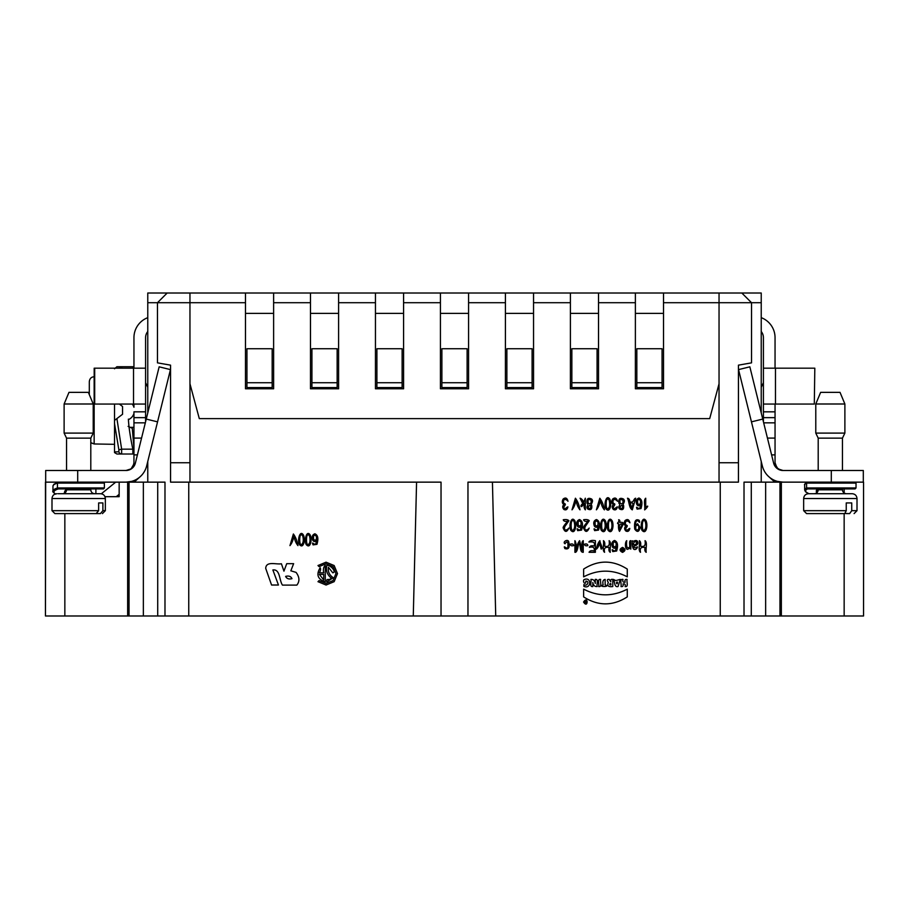 <?xml version="1.0" encoding="UTF-8"?>
<svg xmlns="http://www.w3.org/2000/svg" width="909" height="909" viewBox="0 0 909 909"><rect width="100%" height="100%" fill="white"/><g stroke="black" fill="none" stroke-linecap="round" stroke-linejoin="round"><path stroke-width="1.36" d="M635.38 313.378L663.513 313.378M570.398 313.378L598.531 313.378M505.415 313.378L533.549 313.378M440.433 313.378L468.567 313.378M375.451 313.378L403.585 313.378M310.469 313.378L338.603 313.378M719.042 482.145L719.042 462.749L738.438 462.749L738.438 482.145L467.965 482.145L467.965 615.984L45.45 615.984L45.689 470.498L126.828 470.464M167.176 293.016L157.473 302.708L147.769 302.708L147.769 293.016L663.513 293.016L663.513 302.708L719.042 302.708L719.042 293.016L761.231 293.016L761.231 302.708L719.042 302.708L719.042 462.749M863.55 482.145L863.55 615.984L863.55 482.145L783.047 482.145L777.468 481.395L782.808 482.145L744.016 482.145L744.016 495.235M147.769 461.442L147.769 482.145L126.192 482.145L131.532 481.395L125.953 482.145L45.689 482.145M863.55 615.984L495.723 615.984L492.428 482.145M720.246 615.984L720.246 482.145M441.035 615.984L441.035 482.145L170.562 482.145L170.562 462.749L189.958 462.749L189.958 482.145M189.958 293.016L189.958 462.749M147.769 302.708L147.769 412.891M761.231 302.708L761.231 412.891M761.231 461.442L761.231 482.145M744.016 487.474L744.016 615.984M164.983 615.984L164.983 482.145L147.769 482.145M663.513 293.016L719.042 293.016M170.562 462.749L170.562 365.157L157.473 362.85L157.473 302.708L245.487 302.708L245.487 388.791L273.62 388.791L273.62 302.708L310.469 302.708L310.469 388.791L338.603 388.791L338.603 302.708L375.451 302.708L375.451 388.791L403.585 388.791L403.585 302.708L440.433 302.708L440.433 388.791L468.567 388.791L468.567 302.708L505.415 302.708L505.415 388.791L533.549 388.791L533.549 293.016L570.398 293.016L570.398 388.791L598.531 388.791L598.531 302.708L635.38 302.708L635.38 388.791L663.513 388.791L663.513 302.708M468.567 302.708L468.567 293.016L505.415 293.016L505.415 302.708M403.585 302.708L403.585 293.016L440.433 293.016L440.433 302.708M338.603 302.708L338.603 293.016L375.451 293.016L375.451 302.708M273.62 302.708L273.62 293.016L310.469 293.016L310.469 302.708M246.941 382.723L246.941 348.749L272.166 348.749L272.166 387.575L246.941 387.575L246.941 382.723L272.166 382.723M311.923 382.723L311.923 348.749L337.148 348.749L337.148 387.575L311.923 387.575L311.923 382.723L337.148 382.723M376.905 382.723L376.905 348.749L402.13 348.749L402.13 387.575L376.905 387.575L376.905 382.723L402.13 382.723M441.888 382.723L441.888 348.749L467.112 348.749L467.112 387.575L441.888 387.575L441.888 382.723L467.112 382.723M506.87 382.723L506.87 348.749L532.095 348.749L532.095 387.575L506.87 387.575L506.87 382.723L532.095 382.723M571.852 382.723L571.852 348.749L597.077 348.749L597.077 387.575L571.852 387.575L571.852 382.723L597.077 382.723M636.834 382.723L636.834 348.749L662.059 348.749L662.059 387.575L636.834 387.575L636.834 382.723L662.059 382.723M741.824 293.016L751.527 302.708L751.527 362.85L738.438 365.157L738.438 462.749M495.723 615.984L467.965 615.984M157.712 615.984L157.712 482.145M751.288 615.984L751.288 482.145M781.354 615.984L781.354 482.145M45.45 482.145L45.45 615.984M119.159 482.145L119.159 496.689L116.238 496.689L119.159 494.326M127.646 615.984L127.646 482.145M119.159 496.689L104.967 496.689M57.983 493.712L100.49 493.712L95.888 493.712L95.888 488.928L103.399 488.928L90.798 488.928L90.798 489.826C91.002 492.167 92.298 493.462 94.672 493.712M188.754 615.984L188.754 482.145M413.277 615.984L416.572 482.145M719.042 383.78L709.702 418.617L199.298 418.617L189.958 383.78M245.487 313.378L273.62 313.378M635.38 302.708L635.38 293.016M598.531 293.016L598.531 302.708M245.487 302.708L245.487 293.016M66.243 489.803L66.062 491.712M64.607 493.189A19.191 7.488 4 0 1 67.061 488.928M57.449 483.111L104.376 483.111L104.376 487.963L57.449 487.963A27.565 5.465 178.6 0 0 52.949 491.042L52.961 486.11A27.134 5.34 179.2 0 1 57.449 483.111L58.244 482.145L57.449 483.111L57.449 487.963L58.244 488.928L103.399 488.928L104.365 488.031M133.532 404.062L133.532 368.179L94.184 368.179L94.184 404.062L145.588 404.062L145.588 421.731M133.953 404.062L133.953 407.266A10.215 10.181 0 0 0 132.248 404.062M119.386 404.062L122.556 406.493L122.556 414.254L116.909 418.572L121.636 449.171L118.863 449.785L114.523 423.617L114.523 420.39L116.909 418.572M122.556 454.011L132.85 454.011L132.85 449.171L121.636 449.171L121.636 454.011L132.85 454.011L132.85 449.171C130.282 437.047 128.794 427.037 128.385 419.14M128.419 419.651A10.215 10.181 0 0 0 133.953 413.47M128.419 454.011L132.85 454.011M118.863 451.75A2.909 2.841 -90 0 0 121.636 454.011L116.909 454.011L114.523 452.591L114.523 451.955L118.863 451.75L118.863 449.785M133.953 366.725L128.419 366.725L133.953 366.725M128.385 366.725L132.85 366.725L133.271 368.179L132.85 366.725L121.636 366.725A2.909 2.841 90 0 0 119.181 368.179M114.523 368.781L116.909 366.725L121.636 366.725L121.817 368.179M133.953 448.16L132.305 428.309L128.101 426.378M116.909 454.011L114.523 452.591M114.523 423.617L114.523 451.955M89.309 391.086L89.309 381.678C89.684 378.542 91.298 376.905 94.15 376.769C91.275 376.94 89.661 378.576 89.309 381.678L89.309 394.608M90.798 442.603L94.15 443.967L91.15 442.91M94.15 376.769L94.15 443.967L114.523 444.319M114.523 420.39L114.523 404.062M147.769 331.501A9.704 9.704 0 0 0 145.588 337.625L145.588 404.062M147.769 317.661A21.339 21.339 0 0 0 133.953 337.625L133.953 368.179M146.247 419.072L157.552 421.856L170.449 369.611L159.155 366.827L135.373 463.124A9.704 9.704 0 0 1 125.953 470.498L131.532 468.737M157.552 421.856L146.667 465.919A21.339 21.339 0 0 1 125.953 482.145M145.588 411.822L133.953 411.822L133.953 462.749A7.761 7.761 0 0 1 131.532 468.374M141.134 475.805L134.202 482.145M115.716 482.145L101.342 493.78L100.49 493.712C103.433 493.996 105.058 495.61 105.342 498.552L51.995 498.552C52.279 495.61 53.904 493.996 56.847 493.712M102.456 494.121L101.842 493.371M133.828 464.101L131.226 468.646L128.317 470.203M133.953 462.749L133.157 466.169L131.089 468.771M130.214 469.385L129.453 469.783M133.953 417.64L145.588 417.64M94.695 404.062L94.695 368.179M133.532 368.179L145.588 368.179M147.769 387.268L145.588 382.723M66.55 489.485L66.55 489.826C66.312 492.189 65.028 493.473 62.664 493.712M51.995 498.552L51.995 510.676L54.904 513.596L96.172 513.596L98.638 510.676L98.638 502.927L102.887 502.927L102.887 510.676L100.422 513.596L94.627 513.596M98.638 502.927L102.887 502.927M95.547 513.596L100.422 513.596M67.925 513.596L63.914 513.596M66.55 470.498L66.55 438.138L90.798 438.138L90.798 470.498M64.119 403.994L68.97 392.358L88.366 392.358L93.218 403.994L64.119 403.994L64.119 433.093L66.55 438.138L64.119 433.093L93.218 433.093L90.798 438.138M818.202 488.928L818.202 489.826C817.975 492.189 816.68 493.473 814.328 493.712L811.521 493.712M808.51 493.712L852.153 493.712C855.096 493.996 856.721 495.61 857.005 498.552L803.658 498.552C803.942 495.61 805.567 493.996 808.51 493.712M819.282 493.712L822.838 493.712M844.756 513.596L846.245 510.676L846.245 502.927L851.733 502.927L851.733 510.676L849.654 513.596L844.722 513.483M846.495 513.596L849.654 513.596M841.302 513.596L835.519 513.596M844.154 615.984L844.154 513.596L806.567 513.596L803.658 510.676L846.245 510.676M820.634 392.358L815.782 403.994L820.634 392.358L840.03 392.358L844.881 403.994L815.782 403.994L815.782 433.093L818.202 438.138L818.202 470.498L818.202 438.138L842.45 438.138L842.45 470.498M815.782 433.093L844.881 433.093L842.45 438.138M763.412 421.731L763.412 337.625A9.704 9.704 0 0 0 761.231 331.501M863.311 482.145L863.311 470.498L783.047 470.498L777.468 468.737M775.047 368.179L775.047 337.625A21.339 21.339 0 0 0 761.231 317.661M783.047 470.498A9.704 9.704 0 0 1 773.627 463.124L749.845 366.827L738.551 369.611L762.333 465.919A21.339 21.339 0 0 0 783.047 482.145M763.412 417.64L775.047 417.64L775.047 462.749A7.761 7.761 0 0 0 777.468 468.374M774.798 482.145L767.866 475.805M762.753 419.072L751.448 421.856M775.047 462.749L776.934 467.817L780.615 470.18M779.638 469.828L778.49 469.192M777.774 468.646L775.172 464.101M775.047 417.64L775.047 404.062M781.365 470.362L782.172 470.464M814.305 404.062L814.816 368.179L814.305 404.062L763.412 404.062M814.305 368.179L775.468 368.179L775.468 404.062M763.412 368.179L775.468 368.179M761.231 387.268L763.412 382.723M816.827 492.792A19.191 7.067 8.9 0 1 817.339 488.928M804.647 485.054A27.134 5.306 -178.4 0 1 806.59 483.111L807.487 482.145L806.59 483.111L806.59 487.963L807.487 488.928L855.062 488.928L856.028 487.963L806.59 487.963A27.565 5.488 -179 0 0 804.658 489.962L805.556 491.814L808.919 493.712M646.288 508.336L644.651 509.892C645.299 506.29 643.299 500.052 645.72 498.223L645.72 507.313C648.174 505.461 648.367 505.802 646.288 508.336M644.049 530.242C647.378 528.583 645.367 518.959 644.038 520.732C641.777 518.959 641.777 532.06 644.049 530.242M646.015 520.766C648.128 525.254 646.219 534.072 642.799 531.049C639.334 529.243 641.947 514.471 646.015 520.766M639.357 540.673C640.652 541.594 641.038 543.423 640.515 546.15C645.083 547.377 645.64 544.605 645.049 540.673C647.64 542.355 645.515 548.729 646.208 552.297C644.924 551.604 644.538 550.013 645.049 547.525C641.106 546.695 639.595 548.286 640.515 552.297C637.925 550.627 640.05 544.252 639.357 540.673M637.766 503.802C639.845 505.12 640.754 504.041 640.481 500.575C638.084 498.427 637.175 499.507 637.766 503.802M639.788 508.336L640.89 504.211C639.584 506.097 638.277 506.268 636.936 504.7C635.561 501.313 636.22 499.086 638.925 498.018C642.004 499.257 642.697 502.768 641.015 508.551L637.129 509.12C635.402 504.904 637.993 509.267 639.788 508.336M636.027 525.652C635.3 529.447 636.118 530.72 638.47 529.47C639.311 525.845 638.493 524.573 636.027 525.652M639.163 520.312C639.981 522.595 639.731 522.88 638.413 521.164C637.061 520.232 636.118 520.902 635.584 523.198C635.255 524.936 635.902 525.095 637.516 523.698L640.095 527.504C639.004 532.06 637.22 532.583 634.732 529.072C634.016 521.402 635.493 518.482 639.163 520.312M636.459 541.991C634.459 541.287 633.482 542.264 633.528 544.9C635.811 544.798 636.8 543.821 636.459 541.991M636.164 547.752C639.118 544.514 636.425 551.411 633.573 549.036C632.425 547.207 632.016 544.764 632.38 541.684C631.619 539.696 633.175 542.025 634.584 540.764C636.641 540.139 637.754 540.844 637.936 542.9C637.766 546.15 631.164 546.241 633.823 547.627L636.164 547.752M632.164 506.404C633.63 503.654 632.959 502.518 630.164 502.984C631.085 505.12 631.607 511.119 632.164 506.404M632.3 509.835C629.017 508.222 629.312 501.779 627.483 498.223C628.948 498.462 629.732 499.643 629.812 501.734C633.959 503.45 633.243 498.791 635.641 498.223L632.3 509.835M627.812 549.286C624.892 549.775 624.801 542.048 626.721 540.673C626.165 546.525 626.994 548.797 629.221 547.468C630.641 546.945 628.392 540.514 630.789 540.673L630.789 549.093C630.107 548.252 629.108 548.32 627.812 549.286M625.733 528.436C626.29 532.276 628.437 528.572 629.823 528.413C629.221 531.106 627.903 531.97 625.869 531.015C624.244 529.299 624.233 527.64 625.835 526.05C623.994 524.913 623.733 523.095 625.04 520.607C627.449 518.732 629.073 519.471 629.926 522.823C628.471 521.084 627.119 520.618 625.869 521.425C624.938 523.516 625.335 524.845 627.051 525.413C627.54 525.834 627.108 526.845 625.733 528.436M622.154 550.138C621.949 551.854 624.29 549.445 622.154 550.138M622.699 551.195C621.461 550.706 621.267 550.161 622.097 549.57C621.54 548.422 621.699 548.411 622.597 549.559C623.563 547.036 624.528 551.081 622.699 551.195M622.983 579.408C619.268 578.749 621.699 584.203 621.006 586.555C622.824 586.85 623.483 585.987 622.983 583.953C624.915 583.601 625.619 584.464 625.119 586.555C628.823 587.214 626.403 581.76 627.085 579.408C625.233 579.147 624.574 580.09 625.119 582.226C623.142 582.544 622.426 581.612 622.983 579.408M623.563 548.082C620.54 547.957 619.858 549.161 621.506 551.706C624.506 551.843 625.199 550.638 623.563 548.082M622.529 552.388C619.313 550.74 619.313 549.081 622.529 547.4C625.744 549.081 625.744 550.74 622.529 552.388M622.438 508.188C623.404 500.757 616.938 510.063 622.438 508.188M622.449 523.845C619.699 523.766 618.79 525.504 619.711 529.083L622.449 523.845M622.972 500.393C620.393 498.609 619.449 499.552 620.143 503.222C622.279 504.461 623.222 503.506 622.972 500.393M623.608 505.449C624.051 509.313 622.71 510.494 619.586 509.006C617.268 506.745 621.324 504.586 618.949 503.393C618.336 498.791 619.858 497.337 623.494 499.041C626.153 501.654 621.767 504.461 623.608 505.449M618.643 519.755C619.779 519.903 620.131 520.834 619.711 522.539C621.938 522.005 623.199 522.448 623.506 523.845L619.518 531.379C618.506 529.583 618.222 527.072 618.643 523.845C615.62 523.368 619.961 522.209 618.643 519.755M617.472 582.124C617.518 585.941 615.109 581.919 617.472 582.124M615.768 580.578L613.461 579.408C614.939 581.862 614.109 587.453 618.052 586.555L620.302 579.408L615.768 580.578M613.393 546.264C615.473 547.582 616.37 546.502 616.109 543.037C613.7 540.889 612.802 541.969 613.393 546.264M615.404 550.797L616.507 546.673C615.211 548.559 613.893 548.729 612.564 547.161C611.189 543.775 611.848 541.548 614.541 540.48C617.62 541.719 618.325 545.23 616.643 551.013L612.757 551.581C611.018 547.366 613.609 551.729 615.404 550.797M613.302 506.904C613.848 510.744 615.995 507.04 617.381 506.881C616.779 509.563 615.473 510.438 613.439 509.483C611.802 507.756 611.791 506.108 613.405 504.506C611.564 503.381 611.291 501.563 612.609 499.075C615.007 497.2 616.632 497.939 617.484 501.291C616.029 499.541 614.677 499.075 613.427 499.893C612.507 501.973 612.905 503.302 614.62 503.881C615.109 504.302 614.666 505.302 613.302 506.904M610.803 584.976C611.587 581.874 607.916 584.828 610.803 584.976M610.144 530.242C613.473 528.583 611.462 518.959 610.132 520.732C607.871 518.959 607.871 532.06 610.144 530.242M612.121 520.766C614.223 525.254 612.314 534.072 608.905 531.049C605.428 529.243 608.041 514.471 612.121 520.766M612.78 586.555C608.314 587.112 606.826 585.737 608.337 582.419C606.757 580.169 607.053 579.169 609.235 579.408L610.803 581.783C610.337 579.874 610.996 579.078 612.78 579.408L612.78 586.555M607.871 508.71C611.212 507.04 609.189 497.428 607.86 499.189C605.599 497.416 605.599 510.517 607.871 508.71M609.848 499.223C611.95 503.722 610.053 512.54 606.633 509.506C603.156 507.711 605.78 492.939 609.848 499.223M603.428 540.673C604.724 541.594 605.11 543.423 604.587 546.15C609.155 547.377 609.712 544.605 609.121 540.673C611.712 542.355 609.587 548.729 610.28 552.297C608.996 551.604 608.61 550.013 609.121 547.525C605.189 546.695 603.667 548.286 604.587 552.297C601.997 550.627 604.121 544.252 603.428 540.673M603.167 584.862C596.906 587.044 611.405 587.044 605.144 584.862L605.144 579.408C603.042 579.783 602.383 581.601 603.167 584.862M603.36 530.242C606.701 528.583 604.678 518.959 603.349 520.732C601.088 518.959 601.088 532.06 603.36 530.242M605.337 520.766C607.439 525.254 605.53 534.072 602.122 531.049C598.645 529.243 601.269 514.471 605.337 520.766M600.633 579.408C596.929 578.749 599.361 584.203 598.667 586.555C602.36 587.214 599.94 581.76 600.633 579.408M601.156 549.093L599.395 542.355C599.145 545.332 598.179 547.582 596.486 549.093C597.031 545.502 598.156 542.696 599.883 540.673C599.974 543.241 603.406 548.309 601.156 549.093M599.815 498.223C602.042 501.154 603.565 505.029 604.383 509.835C602.235 507.279 600.906 503.825 600.406 499.495C599.815 503.87 598.486 507.324 596.395 509.835L599.815 498.223M595.281 525.334C597.361 526.663 598.258 525.584 597.997 522.107C595.588 519.959 594.691 521.039 595.281 525.334M597.293 529.867L598.395 525.743C597.099 527.64 595.781 527.799 594.452 526.243C593.077 522.857 593.736 520.63 596.429 519.55C599.52 520.789 600.213 524.3 598.531 530.095L594.645 530.651C592.907 526.447 595.497 530.811 597.293 529.867M592.816 586.555C589.214 587.134 591.611 581.726 590.918 579.408C593.338 579.249 594.793 580.601 595.281 583.442L595.281 579.408C598.883 578.828 596.486 584.237 597.179 586.555C594.759 586.714 593.304 585.362 592.816 582.521L592.816 586.555M589.066 552.297C589.736 550.797 591.452 550.331 594.225 550.934C594.747 547.616 593.134 546.423 589.396 547.366C589.964 545.877 591.577 545.423 594.225 546.002C595.497 541.628 592.327 541.696 588.873 542.048C589.964 540.514 592.134 540.06 595.384 540.673L595.384 552.297L589.066 552.297M590.566 508.188C591.543 500.757 585.078 510.063 590.566 508.188M591.1 500.393C588.521 498.609 587.589 499.552 588.282 503.222C590.407 504.461 591.35 503.506 591.1 500.393M591.748 505.449C592.179 509.313 590.839 510.494 587.725 509.006C585.407 506.745 589.452 504.586 587.089 503.393C586.475 498.791 587.987 497.337 591.634 499.041C594.281 501.654 589.907 504.461 591.748 505.449M585.419 601.065C584.442 602.076 584.794 602.735 586.487 603.019C586.589 601.519 586.237 600.872 585.419 601.065M584.532 544.161C586.646 543.639 587.737 544.116 587.828 545.605C585.714 546.127 584.623 545.65 584.532 544.161M583.896 586.396C591.725 589.577 591.589 575.851 583.828 579.783C582.487 582.817 586.294 585.18 585.794 581.135C590.009 581.044 587.044 586.896 583.896 584.601L583.896 586.396M627.278 576.84C612.734 569.273 598.179 569.273 583.635 576.84L583.635 569.091C598.179 559.808 612.734 559.808 627.278 569.091L627.278 576.84M627.278 589.157C612.734 596.713 598.179 596.713 583.635 589.157L583.635 596.895C598.179 606.178 612.734 606.178 627.278 596.895L627.278 589.157M583.612 519.755C586.396 519.289 588.282 519.618 589.259 520.743L585.226 526.516C583.555 531.367 587.691 530.356 589.18 528.061C587.214 532.435 585.362 532.481 583.623 528.197C582.601 526.925 587.43 522.277 587.896 521.13C585.441 521.686 584.021 521.232 583.612 519.755M583.498 502.518L585.328 498.223L585.328 509.835C584.101 508.495 583.748 506.279 584.248 503.211L581.715 506.643C580.419 506.404 580.76 505.359 582.749 503.518L580.078 498.223C581.794 498.746 582.93 500.177 583.498 502.518M578.329 525.334C580.408 526.663 581.317 525.584 581.044 522.107C578.647 519.959 577.738 521.039 578.329 525.334M580.34 529.867L581.442 525.743C580.147 527.64 578.828 527.799 577.499 526.243C576.124 522.857 576.783 520.63 579.476 519.55C582.567 520.789 583.26 524.3 581.578 530.095L577.692 530.651C575.965 526.447 578.544 530.811 580.34 529.867M583.248 540.673L583.248 552.297C579.749 552.411 580.862 546.616 579.442 544.071C578.329 538.367 578.488 553.036 574.92 552.297L574.92 540.673C576.192 543.014 576.567 546.252 576.033 550.411C576.59 546.343 577.772 543.093 579.612 540.673L582.135 550.57C582.783 547.548 580.783 541.889 583.248 540.673M575.42 498.223C577.635 501.154 579.158 505.029 579.976 509.835C577.829 507.279 576.499 503.825 575.999 499.495C575.42 503.87 574.079 507.324 572 509.835L575.42 498.223M572.852 530.242C576.181 528.583 574.17 518.959 572.84 520.732C570.568 518.959 570.568 532.06 572.852 530.242M573.602 545.605C571.5 546.127 570.398 545.65 570.318 544.161C572.42 543.639 573.522 544.116 573.602 545.605M574.818 520.766C576.931 525.254 575.022 534.072 571.602 531.049C568.125 529.243 570.75 514.471 574.818 520.766M565 543.764C562.137 542.082 567.693 538.617 568.67 541.616C570 547.411 568.739 549.729 564.887 548.593C562.864 544.082 566.75 549.956 567.852 547.343C568.284 541.662 567.33 540.469 565 543.764M563.273 519.755C566.057 519.289 567.932 519.618 568.909 520.743L564.887 526.516C563.216 531.367 567.352 530.356 568.841 528.061C566.864 532.435 565.012 532.481 563.285 528.197C562.262 526.925 567.08 522.277 567.546 521.13C565.103 521.686 563.671 521.232 563.273 519.755M563.819 506.904C564.364 510.744 566.512 507.04 567.898 506.881C567.296 509.563 565.989 510.438 563.955 509.483C562.319 507.756 562.307 506.108 563.921 504.506C562.069 503.381 561.807 501.563 563.114 499.075C565.523 497.2 567.148 497.939 568 501.291C566.546 499.541 565.193 499.075 563.944 499.893C563.023 501.973 563.421 503.302 565.137 503.881C565.625 504.302 565.182 505.302 563.819 506.904M333.296 577.715L326.842 581.874C326.07 577.272 329.365 581.294 331.217 577.976C327.16 574.84 325.695 570.625 326.842 565.341C330.24 564.637 336.864 572.011 332.774 572.829L328.399 567.273C327.774 571.693 329.399 575.17 333.296 577.715M320.184 567.727C320.866 569.057 320.593 570.75 319.354 572.829L323.718 572.829C323.025 569.318 323.536 566.818 325.286 565.341L325.286 581.874C317.684 579.283 315.991 574.568 320.184 567.727M323.718 574.386L319.354 574.386L323.718 579.942L323.718 574.386M319.082 580.578L317.98 581.68L326.058 585.032L334.148 581.68L337.5 573.602L334.148 565.534L326.058 562.182L317.98 565.534L319.082 566.625L326.058 563.739L333.046 566.625L335.944 573.602L333.046 580.578L326.058 583.464L319.082 580.578M313.696 539.571C315.775 540.9 316.684 539.821 316.423 536.344C314.014 534.197 313.116 535.276 313.696 539.571M315.718 544.105L316.821 539.991C315.525 541.878 314.207 542.037 312.878 540.48C311.503 537.094 312.162 534.867 314.855 533.788C317.934 535.026 318.639 538.537 316.957 544.332L313.071 544.889C311.332 540.685 313.923 545.048 315.718 544.105M308.219 544.48C311.56 542.821 309.537 533.197 308.208 534.969C305.947 533.197 305.947 546.298 308.219 544.48M310.196 535.003C312.298 539.503 310.389 548.309 306.981 545.286C303.504 543.48 306.128 528.72 310.196 535.003M301.447 544.48C304.776 542.821 302.765 533.197 301.436 534.969C299.163 533.197 299.163 546.298 301.447 544.48M303.413 535.003C305.515 539.503 303.617 548.309 300.197 545.286C296.72 543.48 299.345 528.72 303.413 535.003M293.38 533.992C295.607 536.935 297.129 540.81 297.947 545.616C295.8 543.048 294.471 539.605 293.971 535.265C293.38 539.651 292.05 543.093 289.96 545.616L293.38 533.992M291.971 578.658C288.892 579.453 286.767 578.703 285.608 576.397C288.767 575.567 290.891 576.329 291.971 578.658M271.564 585.021L265.712 568.375C266.076 560.728 276.359 564.762 281.415 563.762L283.949 571.17L286.733 563.671L293.63 563.671L290.835 570.818L296.073 572.386C299.572 577.079 299.834 581.317 296.857 585.101L282.46 585.101C279.108 580.272 280.29 568.954 272.87 569.943L278.449 585.021L271.564 585.021M585.851 603.496C590.509 599.906 580.635 600.747 585.851 603.496M583.578 602.031C588.225 609.303 588.259 594.781 583.578 602.031M143.361 615.984L143.361 482.145M765.639 615.984L765.639 482.145M844.154 493.042L844.154 488.928M779.967 615.984L779.967 482.145M129.033 615.984L129.033 482.145M64.846 513.596L64.846 615.984M533.549 302.708L570.398 302.708M58.244 488.928A26.804 5.556 178.6 0 0 55.494 493.905M67.414 488.815L65.505 491.508A18.475 7.761 -173.6 0 0 65.596 492.371M77.697 482.145L77.697 470.498M133.953 454.886L137.407 454.886M133.953 422.844L145.315 422.844M133.953 438.081L141.554 438.081M66.55 489.826L90.798 489.826M51.995 510.676L98.638 510.676M102.887 510.676L105.342 510.676L102.433 513.596M818.202 489.826L842.45 489.826C842.666 492.167 843.961 493.462 846.336 493.712M851.733 510.676L857.005 510.676L854.096 513.596M775.047 454.886L771.593 454.886M831.303 482.145L831.303 470.498M775.047 438.081L767.446 438.081M775.047 422.844L763.685 422.844M775.047 411.822L763.412 411.822M807.487 488.928A26.804 5.568 -178.9 0 0 809.021 493.712M817.952 488.656L817.305 490.121A18.475 7.215 -168.4 0 0 817.714 491.735M806.59 483.111L856.028 483.111L855.062 482.145L856.028 483.111L856.028 487.963M104.376 483.111L103.399 482.145L104.376 483.111M103.478 488.928L104.376 487.963M52.949 491.053C52.29 491.519 53.245 492.553 55.813 494.132M52.961 486.11L53.847 484.292L58.062 482.168M130.385 427.344L133.953 427.344M105.342 498.552L105.342 510.676M93.218 403.994L93.218 433.093M842.45 488.928L842.45 489.826M803.658 498.552L803.658 510.676M857.005 498.552L857.005 510.676M840.03 392.358L844.881 403.994L844.881 433.093M804.658 489.951L804.647 485.031C804.135 484.508 804.965 483.577 807.147 482.224"/></g></svg>

